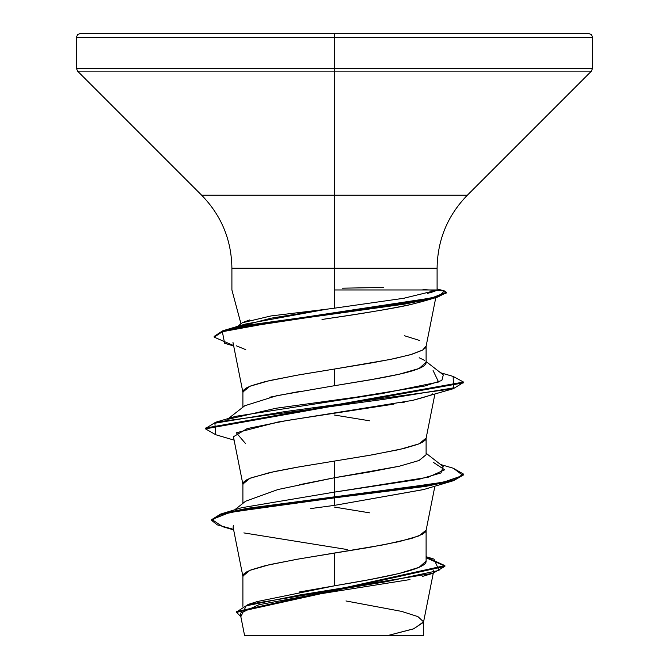 <?xml version="1.0" encoding="UTF-8"?>
<svg xmlns="http://www.w3.org/2000/svg" width="669" height="669" viewBox="0 0 669 669"><rect width="100%" height="100%" fill="white"/><g stroke="black" fill="none" stroke-linecap="round" stroke-linejoin="round"><path stroke-width="1" d="M437.1 289.627L437.1 268.202L334.5 268.202L334.5 37.322L592.542 37.322L334.5 37.322L592.542 37.322L334.5 37.322L334.5 68.405L592.542 68.405L334.5 68.405L334.5 71.14L591.413 71.14L334.5 71.14L334.5 195.223L467.33 195.223L591.413 71.14L592.542 68.405L592.542 37.322L591.413 34.587L588.67 33.45L334.5 33.45L588.67 33.45L334.5 33.45L334.5 37.322L76.458 37.322L334.5 37.322L76.458 37.322L334.5 37.322L334.5 33.45L80.33 33.45L334.5 33.45L80.33 33.45L77.587 34.587L76.458 37.322L76.458 68.405L334.5 68.405L76.458 68.405L77.587 71.14L334.5 71.14L77.587 71.14L201.67 195.223L334.5 195.223L334.5 268.202L231.9 268.202C231.482 239.878 221.406 215.552 201.67 195.223L467.33 195.223C447.594 215.552 437.518 239.878 437.1 268.202L334.5 268.202L334.5 289.961L436.991 289.961L334.5 289.961L334.5 268.202L231.9 268.202L231.9 289.961L240.965 323.779M242.387 322.684L249.545 319.958M334.5 308.175L326.288 309.262L334.5 308.175L334.5 289.961L334.5 308.175L404.461 298.173M426.103 362.698L426.103 346.024L422.733 350.012L410.273 354.762L389.893 359.521L334.5 369.029L334.5 385.712L369.489 379.967L399.176 374.23L419.053 368.485L426.078 362.322M404.452 335.738L419.664 340.496M334.5 507.085L369.556 512.839M426.103 530.091L419.129 535.844L399.276 541.597L369.556 547.351L334.5 553.104L334.5 585.81L369.539 579.638L399.234 573.475L419.095 567.312L426.103 561.124L426.103 530.091M299.352 484.716L334.5 477.75L369.581 471.988L399.284 466.234L419.129 460.489L426.103 454.736L418.986 460.506L399.234 466.251L334.5 477.75L334.5 461.066L334.5 497.117L221.824 513.675L211.697 520.03M334.5 415.048L369.556 420.801M426.103 454.736L426.103 438.061L419.129 443.806L399.276 449.56L369.556 455.313L299.444 466.82L269.724 472.573L249.872 478.327L242.897 484.072L242.897 503.372M299.495 591.965L334.5 585.81L334.5 553.104L299.444 558.858L269.724 564.603L249.872 570.356L242.897 576.109L242.897 606.306M269.724 397.21L299.453 391.457M426.002 362.046L426.103 362.74C425.551 369.514 397.645 374.799 377.349 378.579L334.5 385.712L334.5 369.029L299.444 374.782L269.724 380.536L249.872 386.289L242.897 392.042L242.897 407.22M409.988 579.571L305.114 596.213L259.045 604.684L240.313 613.23M291.517 635.55L387.702 635.55L413.35 628.935L423.494 622.312L433.269 573.191M345.982 600.963L401.659 611.399L417.916 616.617L423.544 621.836L414.011 628.693L387.702 635.55L423.51 635.55M426.103 556.692L433.955 559.083L439.048 570.414L385.921 581.737L248.283 604.391L257.339 601.54L334.5 585.81C383.538 577.539 427.09 569.428 426.103 561.124M433.336 462.354L444.684 469.789L428.235 477.223L334.5 492.1L241.643 507.721L334.5 492.1L334.5 497.878L246.886 509.151L220.728 514.779L211.655 520.415L217.291 524.881L233.548 529.346M248.283 604.391L236.617 611.951M236.583 612.336L240.832 616.676L246.209 605.83L299.637 594.992L432.885 573.308L444.885 566.375L236.583 612.336L236.583 611.566L444.885 565.614L426.103 557.018M211.655 520.415L211.655 519.646L220.728 514.009L246.886 508.381L442.067 482.675L462.973 475.458L453.298 468.233L440.503 464.478M426.103 557.787L444.843 565.999L426.103 557.787M233.657 529.907L222.685 526.695L211.897 519.487L230.345 512.287L334.5 497.878L334.5 505.363L310.667 508.582M243.867 532.909L347.261 549.55M233.071 526.988L242.939 576.578L243.825 574.019L246.602 571.928L251.176 569.837L265.267 565.648L296.442 559.376L384.023 544.733L411.56 538.461L422.398 534.28L425.175 532.181L426.061 530.559L434.892 486.162M393.882 404.126L287.277 420.441L247.162 428.603L233.431 436.757L242.939 484.54L243.825 481.981L246.602 479.89L251.176 477.8L274.507 471.528L296.442 467.338L372.558 454.795L403.733 448.514L417.824 444.333L422.398 442.242L425.175 440.152L426.061 438.521L434.892 394.125M232.946 342.269L242.939 392.502L243.825 389.952L246.602 387.853L251.176 385.762L265.267 381.581L296.442 375.309L372.558 362.757L394.493 358.576L411.56 354.386L422.398 350.205L425.175 348.114L426.061 346.492L435.787 297.613M425.743 300.59L410.624 304.562C399.334 307.347 372.399 311.921 329.825 318.285L322.023 319.473L329.825 318.285C361.795 313.711 388.731 309.137 410.624 304.562L423.703 301.192M432.726 393.824C433.897 394.3 427.198 396.491 412.622 400.388L453.298 388.706L284.158 411.719L214.9 423.218L215.702 434.725L234.108 440.143M404.636 402.094L401.684 402.679M423.72 489.524L334.5 505.363L423.444 489.608L453.298 480.743L334.5 497.878L425.727 486.38L453.699 480.626L463.517 474.873L463.517 474.104L453.699 479.857L425.727 485.61L334.5 497.117L334.5 505.363M233.506 525.399L233.088 527.03M427.265 293.432C432.977 292.002 436.213 290.848 436.991 289.961M436.648 290.262L403.248 298.382M237.219 327.133L271.07 318.201L326.288 309.262L245.456 324.047L225.252 330.034L419.179 300.716L439.24 295.823L444.433 290.94L437.1 288.941M433.094 370.559L438.58 382.007L382.66 393.447L235.655 416.335L215.702 422.214L383.889 399.326L453.507 387.878L453.164 376.43L440.528 372.75M205.525 428.469L215.702 422.214M422.975 289.577L444.283 290.898L446.399 292.219L432.325 297.738L405.113 303.258L246.443 325.351L222.576 330.871L214.164 336.39L225.252 330.034M215.736 434.733L205.475 428.854L463.525 382.835L463.525 382.066L205.475 428.085L205.475 428.854M233.598 345.555L214.164 337.159L222.576 331.64L246.443 326.112L405.113 304.027L432.325 298.508L446.399 292.98L446.399 292.219M453.13 376.421L463.525 382.066M453.264 468.225L463.517 474.104M245.556 443.597L236.333 432.793L278.103 421.988L412.622 400.388M245.782 349.67L236.216 345.764M446.273 292.612L437.877 297.003L285.42 320.142L222.342 331.715L224.625 343.289L233.69 345.99M463.475 382.451L453.298 388.706M463.475 474.488L453.298 480.743M245.732 501.173L278.103 489.482L334.5 477.75L334.5 492.1L418.886 479.339L440.988 472.966L443.196 466.586L426.103 453.239M227.719 419.354L276.054 408.241L356.452 397.127L424.807 386.013L441.849 380.46L443.304 374.899L426.103 361.536M326.288 309.262L270.928 315.944L242.462 322.734M419.187 357.748L424.69 360.432M334.5 385.712L276.74 395.705L244.854 405.723M244.695 635.55L422.666 635.55M342.361 288.18L383.404 287.469M433.913 569.98L433.437 572.371M240.313 614.067L244.586 635.55M423.544 621.836L423.544 635.55M241.651 507.712L221.824 513.675M444.885 565.614L444.885 566.384M422.239 576.486L432.885 573.308M214.164 337.159L214.164 336.39M425.517 300.657L437.877 297.003M228.497 418.468L244.821 405.715M237.604 326.397L242.111 322.893M245.665 501.173L234.694 509.828"/></g></svg>
